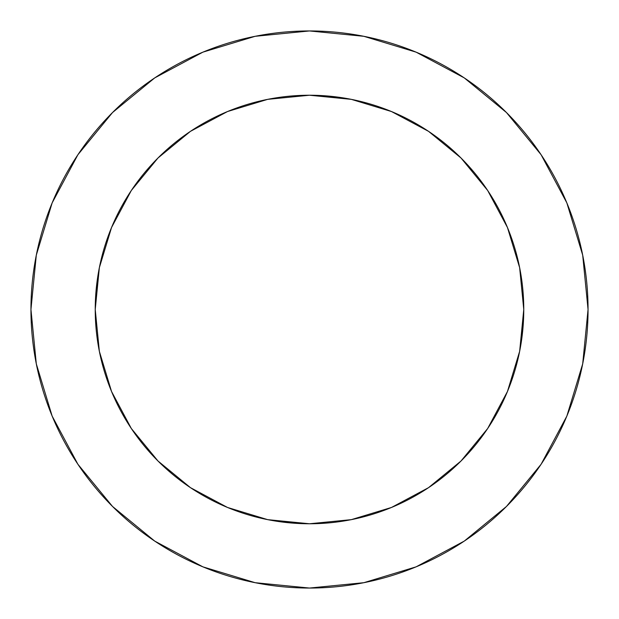 <?xml version="1.0" encoding="UTF-8"?>
<svg xmlns="http://www.w3.org/2000/svg" width="619" height="619" viewBox="0 0 619 619"><rect width="100%" height="100%" fill="white"/><g stroke="black" fill="none" stroke-linecap="round" stroke-linejoin="round"><path stroke-width="0.93" d="M523.767 309.5L519.651 267.694L507.456 227.506L487.656 190.459L461.008 157.992L428.541 131.344L391.494 111.544L351.306 99.35L309.5 95.233L267.694 99.35L227.506 111.544L190.459 131.344L157.992 157.992L131.344 190.459L111.544 227.506L99.35 267.694L95.233 309.5L99.35 351.306L111.544 391.494L131.344 428.541L157.992 461.008L190.459 487.656L227.506 507.456L267.694 519.651L309.5 523.767L351.306 519.651L391.494 507.456L428.541 487.656L461.008 461.008L487.656 428.541L507.456 391.494L519.651 351.306L523.767 309.5A214.267 214.267 0 0 1 309.5 523.767A214.267 214.267 0 0 1 95.233 309.5A214.267 214.267 0 0 1 309.5 95.233A214.267 214.267 0 0 1 523.767 309.5L520.718 345.518M30.95 309.5A278.55 278.55 0 0 1 309.5 30.95A278.55 278.55 0 0 1 588.05 309.5A278.55 278.55 0 0 1 309.5 588.05A278.55 278.55 0 0 1 30.95 309.5L36.304 363.84L52.151 416.1L77.893 464.258L112.534 506.466L154.742 541.107L202.9 566.849L255.16 582.696L309.5 588.05L363.84 582.696L416.1 566.849L464.258 541.107L506.466 506.466L541.107 464.258L566.849 416.1L582.696 363.84L588.05 309.5L582.696 255.16L566.849 202.9L541.107 154.742L506.466 112.534L464.258 77.893L416.1 52.151L363.84 36.304L309.5 30.95L255.16 36.304L202.9 52.151L154.742 77.893L112.534 112.534L77.893 154.742L52.151 202.9L36.304 255.16L30.95 309.5M309.5 523.767L273.482 520.718M95.233 309.5L98.282 273.482M309.5 95.233L345.518 98.282M541.107 154.742L506.466 112.534L464.327 77.948M154.742 77.893L112.534 112.534L77.948 154.673M77.893 464.258L112.534 506.466L154.673 541.052M464.258 541.107L506.466 506.466L541.052 464.327"/></g></svg>
